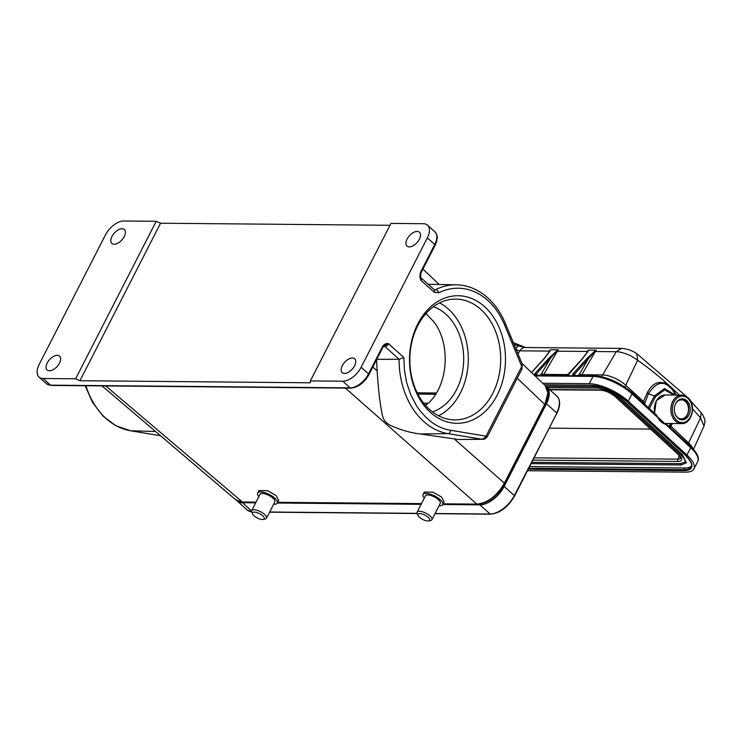 <?xml version="1.0" encoding="UTF-8"?>
<svg xmlns="http://www.w3.org/2000/svg" width="742" height="742" viewBox="0 0 742 742"><rect width="100%" height="100%" fill="white"/><g stroke="black" fill="none" stroke-linecap="round" stroke-linejoin="round"><path stroke-width="1.11" d="M425.611 405.466C447.741 389.003 452.026 345.345 433.82 321.759L425.954 313.541M435.656 394.252L417.885 394.095M545.982 386.397A22.399 12.289 132 0 1 546.696 386.962A22.399 12.289 132 0 1 546.464 403.731L504.152 486.427A22.399 12.289 132 0 1 479.898 504.857L442.742 504.523M421.122 504.328L277.313 503.02M255.684 502.826L242.476 502.705A22.399 12.289 132 0 1 236.986 500.794A22.399 12.289 132 0 1 236.717 500.535M384.31 345.707L388.576 343.741A3.395 1.864 132 0 1 384.931 346.533A3.395 2.532 89.5 0 0 383.892 345.985M487.364 436.259L486.038 436.166L521.737 366.409L522.183 364.378L522.034 368.524L521.719 369.479L521.737 366.409L504.523 324.866A71.306 53.647 90.5 0 0 487.744 300.417A71.306 53.647 90.5 0 0 438.726 292.849L434.061 292.135A3.395 1.864 -48 0 0 434.098 289.593L421.039 277.833A3.395 1.864 132 0 1 421.002 280.374L420.677 277.304M419.703 513.594A6.613 2.412 27.1 0 1 427.68 516.914A6.613 2.412 27.1 0 1 428.811 520.912A6.613 2.412 27.1 0 1 427.93 520.995A6.613 2.412 27.1 0 1 422.059 519.085A6.613 2.412 27.1 0 1 417.969 515.365A6.613 2.412 27.1 0 1 419.703 513.594M114.157 244.229A9.331 5.12 -48 0 0 123.218 238.275A9.331 5.12 -48 0 0 124.359 229.556A9.331 5.12 -48 0 0 122.078 228.759A9.331 5.12 -48 0 0 113.007 234.704A9.331 5.12 -48 0 0 111.875 243.432A9.331 5.12 -48 0 0 114.157 244.229M156.21 221.292L75.61 378.8L43.194 378.503A16.964 9.312 132 0 1 39.038 377.057A16.964 9.312 132 0 1 39.215 364.341L105.42 234.964A16.964 9.312 132 0 1 123.793 221.005L156.21 221.292L160.56 223.212L389.995 225.29M310.351 380.924L390.951 223.416L423.367 223.713A16.964 9.312 132 0 1 427.522 225.169A16.964 9.312 132 0 1 427.355 237.876L361.141 367.253A16.964 9.312 132 0 1 342.767 381.212L310.351 380.924L310.23 382.798L79.96 380.72L75.61 378.8M79.96 380.72L160.56 223.212M409.259 246.891A9.331 5.12 -48 0 0 418.321 240.946A9.331 5.12 -48 0 0 419.462 232.227A9.331 5.12 -48 0 0 417.18 231.43A9.331 5.12 -48 0 0 408.109 237.375A9.331 5.12 -48 0 0 406.978 246.094A9.331 5.12 -48 0 0 409.259 246.891M487.466 436.444L521.821 369.303L522.183 364.378M254.274 512.101A6.613 2.412 27.1 0 1 262.251 515.421A6.613 2.412 27.1 0 1 263.373 519.419A6.613 2.412 27.1 0 1 262.492 519.502A6.613 2.412 27.1 0 1 256.621 517.591A6.613 2.412 27.1 0 1 252.53 513.872A6.613 2.412 27.1 0 1 254.274 512.101M417.969 515.365L417.19 513.464A8.31 3.033 27.1 0 1 417.134 512.101A8.31 3.033 27.1 0 1 419.369 511.238A8.31 3.033 27.1 0 1 430.017 515.94A8.31 3.033 27.1 0 1 431.937 519.678A8.31 3.033 27.1 0 1 430.805 520.43L428.811 520.912M428.227 284.307L456.868 284.817A74.701 56.197 -89.5 0 0 435.628 289.658L434.571 289.872M483.385 438.8L481.948 439.255L484.526 437.965L486.038 436.166L450.579 430.277C437.761 428.32 426.437 420.213 416.614 405.957L410.725 394.744L406.625 382.464L404.39 369.906L403.889 357.523L399.103 359.286L376.593 359.332L377.14 370.861L372.818 367.04M57.31 355.325A9.331 5.12 132 0 1 59.592 356.123A9.331 5.12 132 0 1 58.451 364.841A9.331 5.12 132 0 1 49.389 370.796A9.331 5.12 132 0 1 47.108 369.989A9.331 5.12 132 0 1 48.239 361.271A9.331 5.12 132 0 1 57.31 355.325M352.413 357.987A9.331 5.12 132 0 1 354.695 358.794A9.331 5.12 132 0 1 353.554 367.513A9.331 5.12 132 0 1 344.492 373.458A9.331 5.12 132 0 1 342.21 372.66A9.331 5.12 132 0 1 343.342 363.942A9.331 5.12 132 0 1 352.413 357.987M430.443 412.394A63.793 47.989 -89.5 0 1 436.704 302.17A63.793 47.989 -89.5 0 1 505.358 363.988A63.793 47.989 -89.5 0 1 430.443 412.394M252.53 513.872L251.751 511.971A8.31 3.033 27.1 0 1 251.705 510.607A8.31 3.033 27.1 0 1 253.94 509.745A8.31 3.033 27.1 0 1 264.579 514.447A8.31 3.033 27.1 0 1 266.508 518.185A8.31 3.033 27.1 0 1 265.367 518.936L263.373 519.419M431.937 519.678L440.284 503.364A8.31 3.033 -152.9 0 0 438.364 499.626A8.31 3.033 -152.9 0 0 430.768 495.452A8.31 3.033 -152.9 0 0 425.481 495.786L417.134 512.101M544.619 405.29L547.874 393.149L545.212 385.571L521.923 363.348M487.54 436.296C485.982 438.392 484.461 439.385 482.968 439.292L457.99 439.505L481.948 439.255L448.047 433.625A3.395 2.217 -80.6 0 0 450.579 430.277M482.875 439.292L481.948 439.255L482.875 439.292M266.508 518.185L274.855 501.87A8.31 3.033 -152.9 0 0 272.926 498.132A8.31 3.033 -152.9 0 0 265.33 493.959A8.31 3.033 -152.9 0 0 260.052 494.293L251.705 510.607M424.285 498.142A11.028 4.025 27.1 0 1 423.07 494.552A11.028 4.025 27.1 0 1 430.072 494.107A11.028 4.025 27.1 0 1 440.154 499.644A11.028 4.025 27.1 0 1 442.705 504.597A11.028 4.025 27.1 0 1 439.078 505.719M235.873 499.848L242.031 501.991L256.046 502.121M101.997 385.905L151.702 428.217M545.082 385.413C549.266 390.088 549.266 396.655 545.082 405.113L504.755 483.923C497.474 496.417 488.384 503.243 477.505 504.393L476.818 504.115C487.661 503.02 496.852 496.036 504.374 483.181L544.702 404.371L517.257 378.225M504.291 484.099L504.374 483.181L454.178 438.865L457.99 439.505M454.178 438.865L420.093 433.959C411.671 432.911 403.388 430.722 395.245 427.373C384.736 423.738 383.048 419.147 382.074 413.721C379.895 402.915 378.253 388.632 377.14 370.861M258.847 496.648A11.028 4.025 27.1 0 1 257.632 493.059A11.028 4.025 27.1 0 1 264.634 492.614A11.028 4.025 27.1 0 1 274.716 498.142A11.028 4.025 27.1 0 1 277.267 503.104A11.028 4.025 27.1 0 1 273.65 504.226M423.07 494.552L424.35 492.048L433.115 492.206L441.499 497.01L444.115 501.842L442.705 504.597M257.632 493.059L258.912 490.555L267.677 490.703L276.061 495.517L278.677 500.349L277.267 503.104M429.646 409.565A60.399 45.438 90.5 0 0 454.725 419.898A60.399 45.438 90.5 0 0 500.702 359.907A60.399 45.438 90.5 0 0 455.811 299.1A60.399 45.438 90.5 0 0 411.931 341.635A60.399 45.438 90.5 0 0 429.646 409.565M439.57 302.922A60.399 45.438 -89.5 0 1 468.285 359.62A60.399 45.438 -89.5 0 1 438.55 415.78M432.465 411.903A54.296 40.847 90.5 0 0 456.59 389.578A54.296 40.847 90.5 0 0 433.421 306.687M672.41 423.524L670.239 427.698M669.664 427.169L671.621 423.515M549.275 428.162L650.567 429.08M684.885 462.016L680.562 463.667L531.801 462.322M686.387 462.804L682.343 454.633L619.468 396.942C612.085 390.839 604.507 387.445 596.726 386.749L545.899 386.285M691.451 465.967A27.148 10.036 -152.5 0 1 684.718 467.989L529.621 466.579M527.506 470.716L685.645 472.144A30.543 11.288 -152.5 0 0 693.872 468.953A30.543 11.288 -152.5 0 0 686.907 455.022L628.224 401.181A30.543 11.288 -152.5 0 0 589.241 383.688L542.829 383.271M575.718 375.517A5.092 3.831 90.5 0 1 574.493 374.775L572.926 375.888A1.697 1.28 -89.5 0 1 573.751 375.498L594.092 375.684A1.697 1.28 90.5 0 0 593.034 376.417A30.543 11.288 27.5 0 1 632.017 393.909A1.697 0.927 -47.5 0 0 632.045 392.648L656.651 415.223L657.857 417.616L656.095 414.954M582.312 358.868A1.02 0.51 42.3 0 1 582.387 358.599A1.02 0.51 42.3 0 1 582.656 358.497L588.165 351.179M543.246 375.22A6.789 5.101 90.5 0 0 543.83 374.385L557.325 351.179A1.697 0.677 -149.8 0 1 556.843 351.096L534.917 375.545A1.697 1.28 -89.5 0 1 535.743 375.155L565.877 375.433A1.697 1.28 90.5 0 0 565.098 375.823L568.187 374.302L568.177 374.803L568.826 373.708L568.641 374.487L582.656 358.497M573.928 375.498A1.697 0.927 132.5 0 1 573.9 374.849L572.629 374.339L572.926 375.888L565.71 375.489M565.923 375.433L566.675 375.22M556.676 350.892L548.894 358.191A1.02 0.51 42.3 0 1 550.054 358.98L541.697 373.337A5.092 3.831 90.5 0 1 539.545 375.192M544.313 358.525A1.02 0.51 42.3 0 1 544.378 358.256A1.02 0.51 42.3 0 1 544.647 358.154L550.165 350.836M628.224 401.181L632.017 393.909L657.857 417.616A16.287 12.252 -89.5 0 0 664.86 424.044L665.834 423.886M664.619 423.394L665.593 423.775M674.144 395.032L664.572 389.893L655.566 396.692L654.333 395.94L664.554 388.548L675.053 395.041M675.508 395.05L672.419 389.596L668.004 385.543C661.614 380.869 655.093 383.586 648.443 393.687L654.333 395.94L648.285 407.553M676.148 395.05L672.66 388.715L667.976 384.421C659.248 380.08 652.311 382.946 647.182 393.019L648.443 393.687L644.51 404.093M643.101 402.795L643.481 401.533L625.701 385.219A17.993 6.65 -152.5 0 0 602.736 374.914L581.83 374.729L595.334 351.522L616.231 351.708L602.736 374.914A6.789 5.101 -89.5 0 1 601.308 376.602M625.052 387.185A6.789 3.701 132.5 0 1 625.701 385.219L637.656 360.26C632.629 356.791 629.123 354.797 627.129 354.296C622.649 352.571 619.014 351.708 616.231 351.708L621.471 348.397M518.046 353.999L519.882 350.836L549.497 351.105A8.487 6.381 90.5 0 1 550.49 349.751L558.318 349.816A8.487 6.381 -89.5 0 0 557.325 351.179L587.506 351.448A8.487 6.381 90.5 0 1 588.499 350.094L596.318 350.159L594.852 351.448L596.318 350.159A8.487 6.381 -89.5 0 0 595.334 351.522A1.697 0.677 -149.8 0 1 594.852 351.448L574.225 374.534L573.074 373.745L572.629 374.339M594.685 351.235L586.903 358.534A1.02 0.51 42.3 0 1 588.063 359.323L579.706 373.68A1.697 0.677 30.2 0 0 581.83 374.729A6.789 5.101 90.5 0 1 581.255 375.573M565.831 375.443L568.558 373.801L582.387 358.599L587.849 351.383A1.697 0.677 -149.8 0 1 587.506 351.448L585.41 355.056M531.476 372.447L544.378 358.256L549.841 351.04A1.697 0.677 -149.8 0 1 549.497 351.105L547.401 354.713M517.471 344.344L518.009 345.893L517.322 344.279L525.596 347.525M515.625 348.749L518.037 345.874M701.209 412.747C701.951 413.118 703.073 415.205 704.585 419.017C705.215 419.879 705.03 422.198 704.028 425.982L700.531 417.95L701.236 412.802L690.143 400.346M525.559 347.525L518.139 345.911M686.786 400.689A10.518 7.912 90.5 0 0 682.362 398.844A10.518 7.912 90.5 0 0 674.738 406.208A10.518 7.912 90.5 0 0 677.752 418.024A10.518 7.912 -89.5 0 0 682.176 419.879A10.518 7.912 -89.5 0 0 689.81 412.515A10.518 7.912 -89.5 0 0 686.786 400.689M436.435 393.01L417.245 392.833M428.19 403.249L423.728 403.203M556.732 413.433L514.549 496.036C508.057 507.12 500.034 513.167 490.481 514.178A1.02 0.77 -89.5 0 1 490.054 514.002A22.399 12.289 -48 0 0 514.308 495.573L514.419 496.12M269.661 512.008L417.143 513.343M435.1 513.51L490.054 514.002L479.898 504.857M251.742 511.943L247.151 509.939A22.399 12.289 -48 0 0 251.696 511.813M546.464 403.731L556.63 412.886A22.399 12.289 -48 0 0 556.862 396.107C560.553 400.012 560.553 405.763 556.862 413.34L514.308 495.573L504.152 486.427M251.594 510.923L242.476 502.705M434.061 292.135L421.002 280.374C419.749 278.157 419.629 275.393 420.631 272.082L434.729 244.517A16.964 9.312 -48 0 0 434.905 231.81C439.041 238.052 436.676 237.69 436.788 240.927L435.127 245.287A1.697 0.621 -152.9 0 0 434.729 244.517L427.355 237.876M434.664 289.881L435.628 289.658A3.395 2.087 -116.7 0 1 438.726 292.849M384.412 345.651L383.02 347.098A1.697 0.621 27.1 0 0 382.631 346.338C384.625 343.871 386.61 342.999 388.576 343.741L403.889 357.523M504.523 324.866A3.395 1.104 -22.5 0 0 505.423 323.54L522.099 363.784M420.631 272.082A1.697 0.621 27.1 0 1 421.02 272.843L420.686 277.295M420.093 433.959L448.047 433.625A74.701 56.197 -89.5 0 1 399.103 359.286L384.931 346.533L383.364 346.542M43.194 378.503L50.577 385.154A16.964 9.312 132 0 1 46.421 383.697L39.038 377.057M382.631 346.338L368.524 373.903L361.141 367.253M383.02 347.098L368.913 374.664A1.697 0.621 -152.9 0 0 368.524 373.903A16.964 9.312 132 0 1 350.15 387.862L342.767 381.212M368.913 374.664C364.137 382.9 358.117 387.398 350.855 388.149A1.697 1.28 -89.5 0 1 350.15 387.862L50.577 385.154A1.697 1.28 90.5 0 0 51.281 385.441L46.421 383.697M85.914 385.757A74.701 56.197 90.5 0 0 130.527 430.75A3.395 2.217 99.4 0 1 130.332 430.731A3.395 2.217 99.4 0 1 130.128 430.685M85.154 385.747L92.546 402.433L102.999 416.077L115.873 425.75L130.332 430.731L160.55 435.749L130.527 430.75L155.56 431.51M242.717 502.251L105.716 385.933M277.675 502.315L421.475 503.614M443.104 503.809L476.818 504.115L345.392 388.103M680.024 419.462A10.184 7.661 90.5 0 0 680.841 419.527L680.182 419.518M675.331 414.453A9.498 7.151 90.5 0 0 677.298 417.18A9.498 7.151 90.5 0 0 687.24 414.741A9.498 7.151 90.5 0 0 685.46 401.524A9.498 7.151 90.5 0 0 675.424 404.14M685.302 400.958A10.184 7.661 90.5 0 0 681.017 399.168A10.184 7.661 90.5 0 0 680.21 399.215M692.703 448.428A17.993 6.65 -152.5 0 0 688.576 442.909L670.434 425.778M692.574 408.916A418.84 306.548 86.9 0 1 700.531 417.95L688.576 442.909A6.789 3.701 -47.5 0 0 688.112 444.087M532.923 460.123L678.132 461.441A12.187 4.508 27.5 0 0 678.642 454.605A1.697 0.927 132.5 0 1 678.216 454.456L680.637 457.981A10.499 3.877 27.5 0 1 677.78 459.15L534.082 457.851M679.403 455.662L677.78 459.15A1.697 1.28 90.5 0 0 678.132 461.441M678.642 454.605L615.767 396.914A1.697 0.927 -47.5 0 1 615.341 396.766L678.216 454.456M549.822 389.773L600.918 390.227A1.697 1.28 90.5 0 1 600.204 389.93A12.187 4.508 27.5 0 1 615.767 396.914M600.204 389.93L549.488 389.476M596.726 386.749A0.844 0.64 90.5 0 0 597.245 388.075L547.438 387.621M680.562 463.667A0.844 0.64 90.5 0 0 681.082 464.993L686.406 462.767M682.343 454.633L681.212 455.254C684.578 458.797 685.803 461.042 684.903 461.978M681.212 455.254L618.336 397.564L619.468 396.942M684.718 467.989L683.846 469.658L528.758 468.258M683.976 470.604A27.825 10.286 27.5 0 0 685.116 455.004L684.949 454.948C690.681 460.856 692.74 464.817 691.154 466.829A27.148 10.036 27.5 0 1 683.846 469.658A0.677 0.51 90.5 0 0 683.976 470.604L528.276 469.194M626.192 400.94L684.875 454.781M685.116 455.004L626.267 401.097C614.84 391.618 603.144 386.369 591.198 385.348A0.677 0.51 90.5 0 0 591.485 385.237M544.572 384.922L591.198 385.348A0.677 0.51 90.5 0 1 590.92 385.228A27.825 10.286 27.5 0 1 626.433 401.162M590.92 385.228L544.442 384.81M535.093 375.897L593.034 376.417L589.241 383.688M686.907 455.022L690.7 447.751A1.697 0.927 132.5 0 0 690.728 446.489L666.13 423.923L664.628 423.394L690.7 447.751A30.543 11.288 27.5 0 1 697.656 461.691L693.872 468.953M548.894 358.191L535.065 373.402L534.63 373.996L535.891 374.506A1.697 0.927 132.5 0 0 535.928 375.155M536.271 375.164A1.697 0.927 -47.5 0 1 536.494 374.432L536.225 374.191A1.02 0.51 -137.7 0 0 535.065 373.402M534.722 375.545L534.63 373.996M531.569 372.54L544.647 358.154M664.535 423.376A15.61 11.742 -89.5 0 1 660.76 421.104M657.829 417.227L664.628 423.394M649.38 408.554L655.566 396.692M670.471 423.506L668.922 426.483M669.451 426.975L671.26 423.515M644.742 402.21L643.481 401.533L647.219 392.935M577.554 375.535A5.092 3.831 90.5 0 0 579.706 373.68M574.493 374.775A1.697 0.927 -47.5 0 0 574.28 375.508M586.903 358.534L573.074 373.745M567.602 374.599L543.83 374.385A1.697 0.677 30.2 0 1 541.697 373.337M536.494 374.432A5.092 3.831 90.5 0 0 537.718 375.174M516.024 349.12A3.395 1.345 -149.8 0 0 519.882 350.836A8.487 6.381 -89.5 0 1 524.993 347.525L621.351 348.388M518.009 345.893A66.168 49.779 90.5 0 0 514.021 344.297M679.282 395.078A418.84 306.548 86.9 0 0 672.651 388.715L672.419 389.596M667.995 385.543L667.976 384.421A418.84 306.548 86.9 0 0 637.656 360.26L636.757 353.628M621.342 348.397C626.777 348.684 631.906 350.428 636.738 353.619L636.617 353.535M687.955 398.454A13.235 9.952 -89.5 0 1 690.44 416.856A13.235 9.952 -89.5 0 1 676.583 420.269A13.235 9.952 90.5 0 1 674.098 401.858A13.235 9.952 90.5 0 1 687.955 398.454M687.723 397.61A14.256 10.722 90.5 0 0 681.731 395.106A14.256 10.722 90.5 0 0 671.389 405.076A14.256 10.722 90.5 0 0 675.48 421.094A14.256 10.722 -89.5 0 0 681.471 423.608C691.887 424.433 696.701 404.798 687.973 397.703L681.731 395.106L665.184 394.957A14.256 10.722 90.5 0 0 654.834 413.554M436.277 393.269L417.375 393.093M428.004 403.416L423.868 403.379M269.578 512.184L417.208 513.52M435.007 513.677L490.481 514.178M247.151 509.939L236.986 500.794M556.862 396.107L546.696 386.962M421.039 277.833L420.695 277.304M456.868 284.817C468.221 285.271 478.525 289.621 487.782 297.876C495.229 304.628 501.1 313.189 505.423 323.54M435.127 245.287L421.02 272.843M434.905 231.81L427.522 225.169M438.893 284.269L422.949 269.077M350.855 388.149L51.281 385.441M255.907 502.39L242.717 502.269L235.919 499.923M236.058 500.034L151.572 428.106M477.505 504.393L442.974 504.078M421.345 503.883L277.536 502.584M680.841 419.527C688.186 420.195 691.739 406.097 685.469 401.023L680.368 399.159M600.918 390.227C605.713 390.644 610.527 392.824 615.341 396.766M531.124 463.639L681.082 464.993M597.245 388.075C604.396 388.687 611.427 391.85 618.336 397.564M594.092 375.684C607.179 376.778 619.83 382.436 632.045 392.648M690.728 446.489C697.378 453.047 699.697 458.111 697.656 461.691M512.722 342.433L517.61 344.344M704.019 426.001L693.501 449.281M686.693 396.692L636.896 353.73M681.471 423.608L664.925 423.459M654.518 413.275L656.29 400.661L665.184 394.957"/></g></svg>
